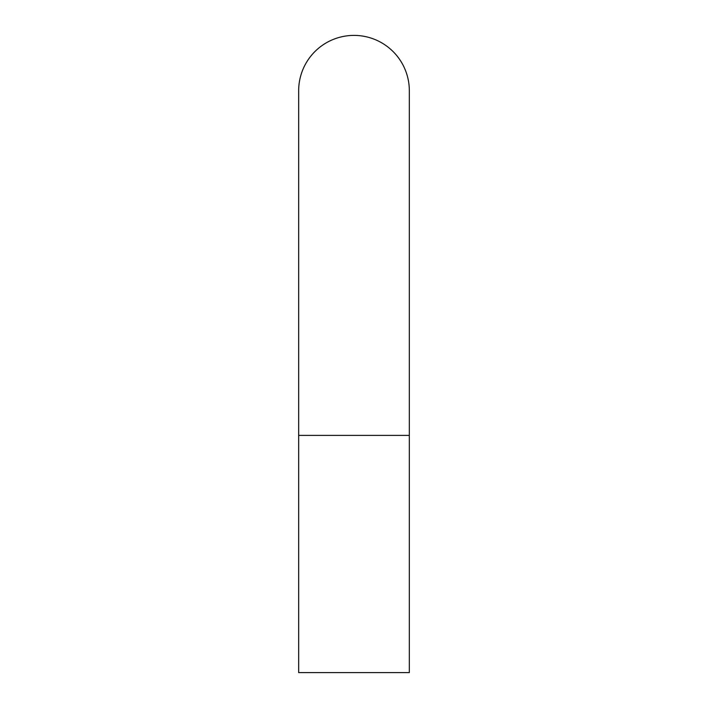 <?xml version="1.0" encoding="UTF-8"?>
<svg xmlns="http://www.w3.org/2000/svg" width="708" height="708" viewBox="0 0 708 708"><rect width="100%" height="100%" fill="white"/><g stroke="black" fill="none" stroke-linecap="round" stroke-linejoin="round"><path stroke-width="1.06" d="M354 35.4A55.33 55.33 0 0 0 298.67 90.73L298.67 435.402L409.33 435.402L409.33 90.73A55.33 55.33 0 0 0 354 35.4A55.33 55.33 0 0 1 409.33 90.73M409.33 435.402L409.33 672.6L298.67 672.6L298.67 435.402"/></g></svg>
